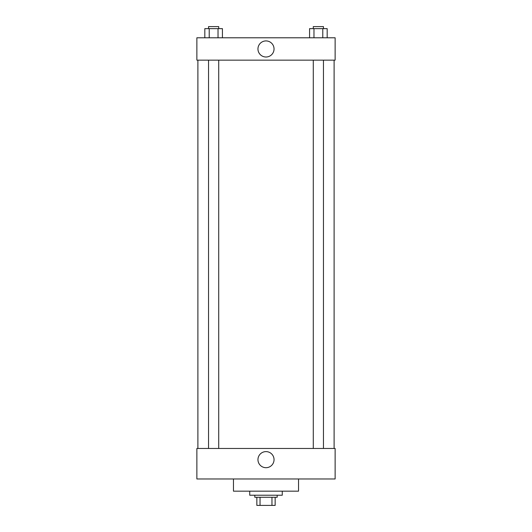<?xml version="1.0" encoding="UTF-8"?>
<svg xmlns="http://www.w3.org/2000/svg" width="532" height="532" viewBox="0 0 532 532"><rect width="100%" height="100%" fill="white"/><g stroke="black" fill="none" stroke-linecap="round" stroke-linejoin="round"><path stroke-width="0.8" d="M271.965 497.267L271.965 505.4L256.85 505.4L256.85 497.267M271.965 505.4L275.15 505.4L275.15 497.267L275.15 505.4M277.185 495.232L277.185 497.267L254.815 497.267L254.815 495.232M260.035 497.267L260.035 505.4M249.734 491.169L249.734 495.232L282.266 495.232L282.266 491.169M233.468 478.966L233.468 491.169L298.532 491.169L298.532 478.966M196.873 478.966L335.127 478.966L196.873 478.966L196.873 448.469L335.127 448.469L335.127 478.966M257.96 459.655A8.04 8.04 0 0 1 270.023 452.692A8.04 8.04 0 0 1 270.023 466.617A8.04 8.04 0 0 1 257.96 459.655M334.109 60.149L334.109 448.469M335.127 60.149L196.873 60.149L196.873 37.785L335.127 37.785L335.127 60.149M274.04 48.964A8.04 8.04 0 0 1 261.977 55.926A8.04 8.04 0 0 1 261.977 42.001A8.04 8.04 0 0 1 274.04 48.964M327.18 37.785L327.18 28.635L309.571 28.635L309.571 37.785M322.778 28.635L322.778 37.785M313.973 28.635L313.973 37.785M313.288 28.635L313.288 26.6L323.456 26.6L323.456 28.635M222.429 37.785L222.429 28.635L204.82 28.635L204.82 37.785M218.027 28.635L218.027 37.785M209.222 28.635L209.222 37.785M208.544 28.635L208.544 26.6L218.712 26.6L218.712 28.635M197.891 60.149L197.891 448.469M323.456 448.469L323.456 60.149M313.288 448.469L313.288 60.149M208.544 60.149L208.544 448.469M218.712 60.149L218.712 448.469"/></g></svg>
